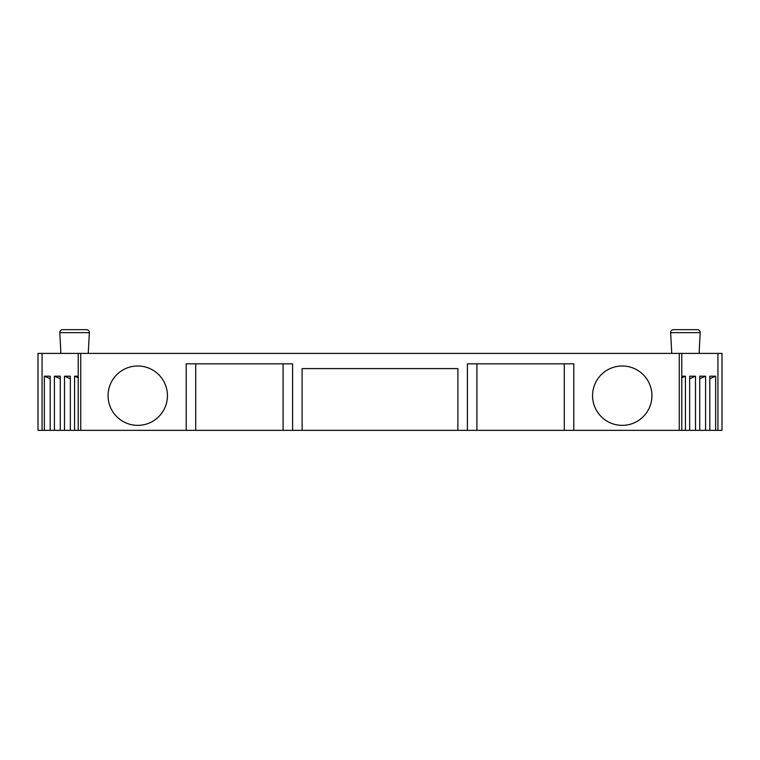 <?xml version="1.0" encoding="UTF-8"?>
<svg xmlns="http://www.w3.org/2000/svg" width="760" height="760" viewBox="0 0 760 760"><rect width="100%" height="100%" fill="white"/><g stroke="black" fill="none" stroke-linecap="round" stroke-linejoin="round"><path stroke-width="1.14" d="M42.075 430.35L42.075 353.4L38 353.4L38 430.35L457.9 430.35L457.9 368.6L302.1 368.6L302.1 430.35M679.26 430.35L717.924 430.35L717.924 353.4L679.26 353.4L679.26 430.35L457.9 430.35M717.924 430.35L722 430.35L722 353.4L717.924 353.4M679.26 353.4L80.74 353.4L80.74 430.35M42.075 353.4L80.74 353.4M671.745 353.4L670.662 332.652A2.85 2.85 0 0 1 673.503 329.65L697.347 329.65A2.85 2.85 0 0 1 700.188 332.652L699.105 353.4M89.338 332.652L59.812 332.652A2.85 2.85 0 0 1 62.652 329.65L86.497 329.65A2.85 2.85 0 0 1 89.338 332.652L88.255 353.4M59.812 332.652L60.895 353.4M85.975 329.65L63.175 329.65L85.975 329.65M709.802 430.35L709.802 376.2L715.654 376.2L715.654 430.35M705.584 430.35L705.584 376.2L699.732 376.2L699.732 430.35M695.505 430.35L695.505 376.2L689.662 376.2L689.662 430.35M685.434 430.35L685.434 376.2L681.777 376.2M709.802 378.68L715.654 376.2M699.732 378.68L705.584 376.2M689.662 378.68L695.505 376.2M681.777 377.758L685.434 376.2M681.777 353.4L681.777 430.35M186.2 430.35L186.2 363.85L292.6 363.85L292.6 430.35M467.4 430.35L467.4 363.85L573.8 363.85L573.8 430.35M651.938 395.675A29.688 29.688 0 0 0 622.25 365.987A29.688 29.688 0 0 0 592.562 395.675A29.688 29.688 0 0 0 622.25 425.362A29.688 29.688 0 0 0 651.938 395.675M167.438 395.675A29.688 29.688 0 0 0 137.75 365.987A29.688 29.688 0 0 0 108.062 395.675A29.688 29.688 0 0 0 137.75 425.362A29.688 29.688 0 0 0 167.438 395.675M283.1 430.35L283.1 363.85M195.7 430.35L195.7 363.85M564.3 430.35L564.3 363.85M476.9 430.35L476.9 363.85M78.223 353.4L78.223 430.35M74.565 430.35L74.565 376.2L78.223 376.2M70.338 430.35L70.338 376.2L64.495 376.2L70.338 378.68M64.495 430.35L64.495 376.2M60.268 430.35L60.268 376.2L54.416 376.2L60.268 378.68M54.416 430.35L54.416 376.2M50.198 430.35L50.198 376.2L44.346 376.2L50.198 378.68M44.346 430.35L44.346 376.2M74.565 376.2L78.223 377.758M670.662 332.652L700.188 332.652"/></g></svg>
